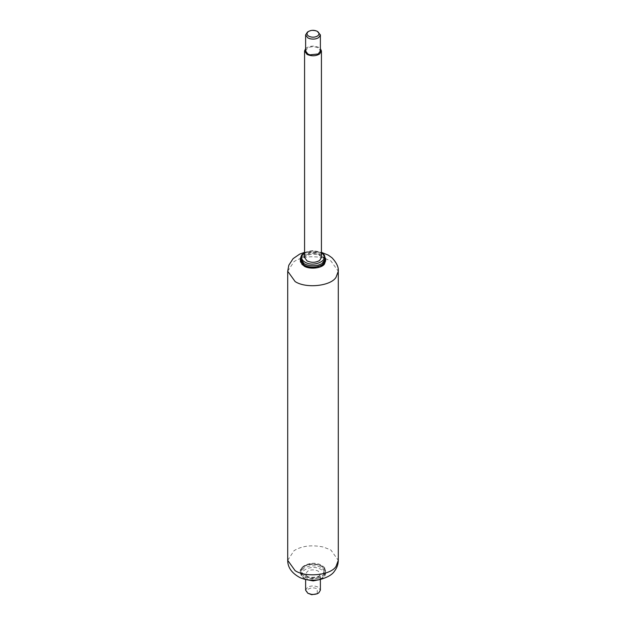 <?xml version="1.0" encoding="UTF-8"?>
<svg xmlns="http://www.w3.org/2000/svg" width="626" height="626" viewBox="0 0 626 626"><rect width="100%" height="100%" fill="white"/><g stroke="black" fill="none" stroke-linecap="round" stroke-linejoin="round"><path stroke-width="0.47" stroke-dasharray="3.13 2.35" d="M305.621 50.964L307.476 48.139C310.919 46.332 314.502 46.269 318.219 47.952L320.379 50.964M307.476 32.051C310.919 30.244 314.502 30.181 318.219 31.856M305.621 48.601L306.685 47.733C310.621 45.675 314.714 45.604 318.963 47.521L320.379 48.601M304.572 257.466L306.685 254.242C310.621 252.176 314.714 252.106 318.963 254.023L321.428 257.466M308.751 593.769C306.568 592.274 306.458 590.701 308.43 589.058C311.232 587.548 314.166 587.485 317.249 588.863L317.249 593.769M305.621 590.193L307.476 587.376C310.919 585.568 314.502 585.506 318.219 587.18L320.379 590.193M318.798 576.742C315.387 578.721 311.717 578.847 307.781 577.117L305.621 574.105L307.476 571.28C310.919 569.48 314.502 569.417 318.219 571.092L320.379 574.105L318.798 576.742M302.624 567.954C304.878 563.987 316.169 562.751 321.052 566.014C331.874 571.757 314.886 581.562 304.948 575.31C301.607 573.283 300.832 570.834 302.624 567.954M300.355 258.499L301.474 255.494C303.094 253.444 305.879 252.09 309.831 251.433C314.745 250.885 318.783 251.519 321.944 253.334L325.645 258.499M300.355 259.876L304.056 254.712L309.831 252.802C314.667 252.262 318.665 252.881 321.827 254.649L325.645 259.876M321.592 265.221C316.279 268.045 310.739 268.155 304.956 265.557C294.212 259.868 310.903 250.056 320.942 256.206L321.044 256.261C325.215 259.125 325.395 262.106 321.592 265.221M304.572 253.053L313 250.893L321.428 253.053M309.8 580.138L304.056 578.236L300.355 573.072L304.056 567.907L309.831 566.006C314.667 565.466 318.665 566.076 321.827 567.845L325.645 573.072L322.546 577.861L316.2 580.138M318.251 578.338C312.718 579.504 307.984 579.011 304.056 576.859L300.355 571.694L301.474 568.69C303.094 566.647 305.879 565.294 309.831 564.629C314.745 564.089 318.783 564.722 321.944 566.53L325.645 571.694L321.944 576.859L318.251 578.338M320.348 579.48L322.288 578.44C324.636 576.679 325.755 574.895 325.645 573.072L325.645 571.694C325.52 567.242 321.271 564.629 312.898 563.862C307.929 563.447 301.575 567.187 301.63 568.212L300.355 573.072L301.724 576.679L305.652 579.48M287.71 560.34L294.056 550.661C301.81 545.872 311.607 544.667 323.454 547.046L330.88 550.011L338.29 560.34M287.71 271.23L294.056 261.558C301.81 256.762 311.607 255.557 323.454 257.935L330.88 260.909L338.29 271.23M321.592 578.416C316.279 581.241 310.739 581.351 304.956 578.753C294.212 573.064 310.903 563.259 320.942 569.402L321.044 569.457C325.215 572.32 325.395 575.302 321.592 578.416M324.526 573.666C322.022 578.08 309.487 579.449 304.056 575.826C292.037 569.449 310.903 558.556 321.944 565.497C325.653 567.759 326.514 570.482 324.526 573.666M304.056 266.066C292.037 259.696 310.903 248.804 321.944 255.744L325.614 260.416M304.572 252.614L308.235 251.229L312.93 250.666L319.557 251.769L321.428 252.614M305.621 574.105L305.621 579.473M320.379 579.473L320.379 574.105M321.428 252.348L304.572 252.348"/><path stroke-width="0.94" d="M317.249 31.3L320.379 34.868L318.798 37.505C316.56 39.047 313.61 39.461 309.948 38.749L307.781 37.881L305.621 34.868L307.476 32.051L308.501 31.457C311.31 29.985 314.221 29.931 317.249 31.3L317.249 31.3C319.377 32.724 319.534 34.258 317.718 35.901C314.941 37.513 311.951 37.615 308.751 36.206C306.544 34.68 306.458 33.1 308.501 31.457M320.379 34.868L320.379 50.964L318.219 53.969L309.948 54.838L307.781 53.969L305.621 50.964L305.621 34.868M320.379 48.601L321.428 50.964L319.62 53.969C315.731 56.238 311.529 56.379 307.037 54.399L304.572 50.964L305.621 48.601M321.428 50.964L321.428 257.466L319.62 260.479C315.731 262.74 311.529 262.881 307.037 260.909L304.572 257.466L304.572 50.964M320.379 579.473L320.379 590.193L318.798 592.83L317.249 593.769L311.701 594.7L307.781 593.205L305.621 590.193L305.621 579.473M318.798 592.83C317.053 594.105 314.596 594.614 311.412 594.356L307.781 593.205M321.428 252.614L324.346 254.993L325.645 259.876L322.546 264.665L318.251 266.512C312.718 267.678 307.984 267.185 304.056 265.041L300.355 259.876L300.355 258.499L301.63 255.017L304.572 252.614M325.645 258.499L321.944 263.663L318.251 265.142C312.718 266.3 307.984 265.807 304.056 263.663L300.355 258.499M321.044 252.818C331.866 258.554 314.886 268.358 304.956 262.114C301.615 260.08 300.84 257.63 302.632 254.759L304.572 253.053M316.2 580.138L309.8 580.138M338.29 560.34L338.29 271.23L336.052 277.24C331.044 286.059 305.965 288.805 295.12 281.559L287.71 271.23L287.71 560.34L295.12 570.662C305.965 577.908 331.044 575.169 336.052 566.35L338.29 560.34C338.212 564.409 336.945 568.009 334.487 571.139C332.312 574.645 327.468 577.454 319.956 579.566C312.883 580.959 306.216 580.302 299.956 577.595C291.763 573.158 287.678 567.406 287.71 560.34M325.614 260.416L324.526 263.914C322.022 268.319 309.487 269.689 304.056 266.066M325.645 259.876C325.755 261.691 324.636 263.483 322.288 265.236L313.18 267.709C304.846 266.997 300.566 264.383 300.355 259.876M320.348 579.48L313.18 580.905L305.652 579.48M338.29 271.23C338.697 267.13 336.569 262.63 331.929 257.732L328.267 255.118L321.428 252.348M304.572 252.348L299.729 254.086L293.109 258.64L288.813 265.221L287.71 271.23"/></g></svg>
